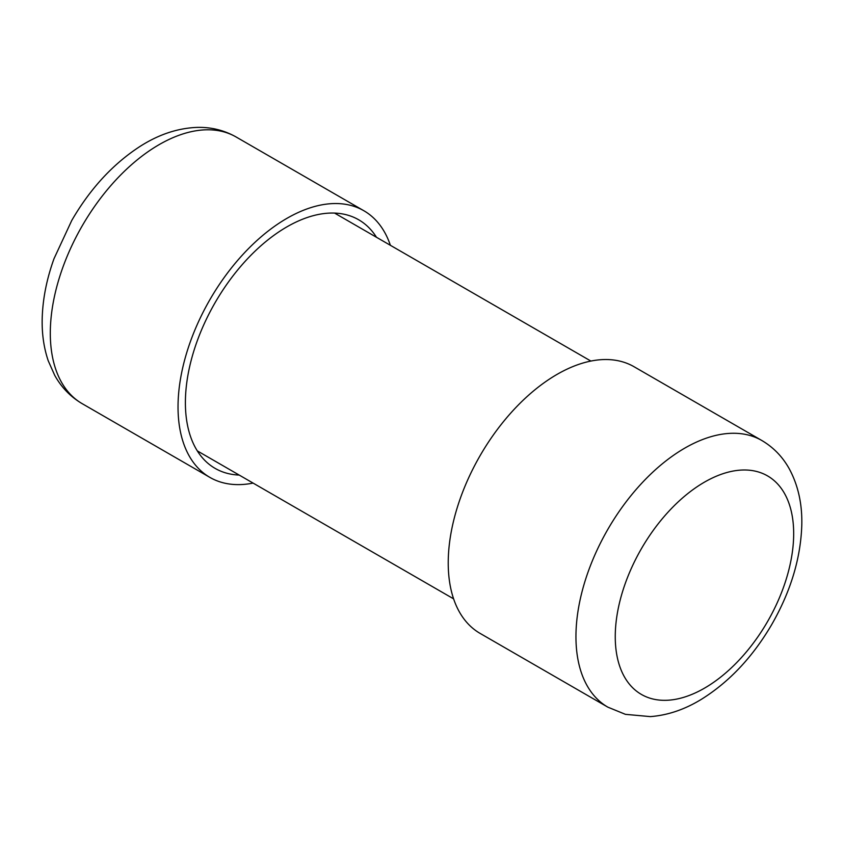 <?xml version="1.0" encoding="UTF-8"?>
<svg xmlns="http://www.w3.org/2000/svg" width="844" height="844" viewBox="0 0 844 844"><rect width="100%" height="100%" fill="white"/><g stroke="black" fill="none" stroke-linecap="round" stroke-linejoin="round"><path stroke-width="1.27" d="M390.382 245.309A153.956 88.884 120 0 0 363.869 210.747A153.956 88.884 120 0 0 281.569 221.592A153.956 88.884 120 0 0 185.332 357.466A153.956 88.884 120 0 0 209.913 477.409A153.956 88.884 120 0 0 253.094 483.084M239.2 475.066A143.533 82.87 -60 0 1 215.125 468.388A143.533 82.87 -60 0 1 192.2 356.558A143.533 82.87 -60 0 1 281.928 229.885A143.533 82.87 -60 0 1 358.658 219.767A143.533 82.87 -60 0 1 376.487 237.28M621.015 361.411A153.956 88.884 -60 0 1 634.066 366.739L761.794 440.484A153.956 88.884 -60 0 0 748.744 435.156A153.956 88.884 -60 0 0 602.004 540.023A153.956 88.884 -60 0 0 607.838 707.145L480.109 633.401A153.956 88.884 -60 0 1 474.286 466.278A153.956 88.884 -60 0 1 621.015 361.411M82.184 403.664C70.558 396.817 61.401 387.375 54.712 375.327L48.235 360.778C43.825 347.728 41.81 333.623 42.2 318.431C42.727 299.029 46.663 279.111 54.005 258.697L71.74 220.495C90.139 188.761 112.874 164.084 139.925 146.487C158.577 134.523 177.62 128.161 197.074 127.391C211.137 127.033 224.166 130.229 236.141 137.002A153.956 88.884 120 0 0 153.84 147.848A153.956 88.884 120 0 0 57.603 283.721A153.956 88.884 120 0 0 82.184 403.664L209.913 477.409M756.857 471.532A126.167 72.848 -60 0 1 776.68 603.956A126.167 72.848 -60 0 1 652.085 698.79A126.167 72.848 -60 0 1 632.251 566.366A126.167 72.848 -60 0 1 756.857 471.532M197.296 450.875L453.608 598.85M607.838 707.145L625.425 714.341L650.344 716.609C667.699 715.29 684.706 709.53 701.385 699.317C729.163 682.005 752.531 657.202 771.521 624.898C790.712 591.57 800.808 558.169 801.8 524.662C802.243 503.741 798.065 485.121 789.256 468.8C782.567 456.762 773.41 447.331 761.794 440.484M334.583 213.089L590.884 361.063M236.141 137.002L363.869 210.747"/></g></svg>
